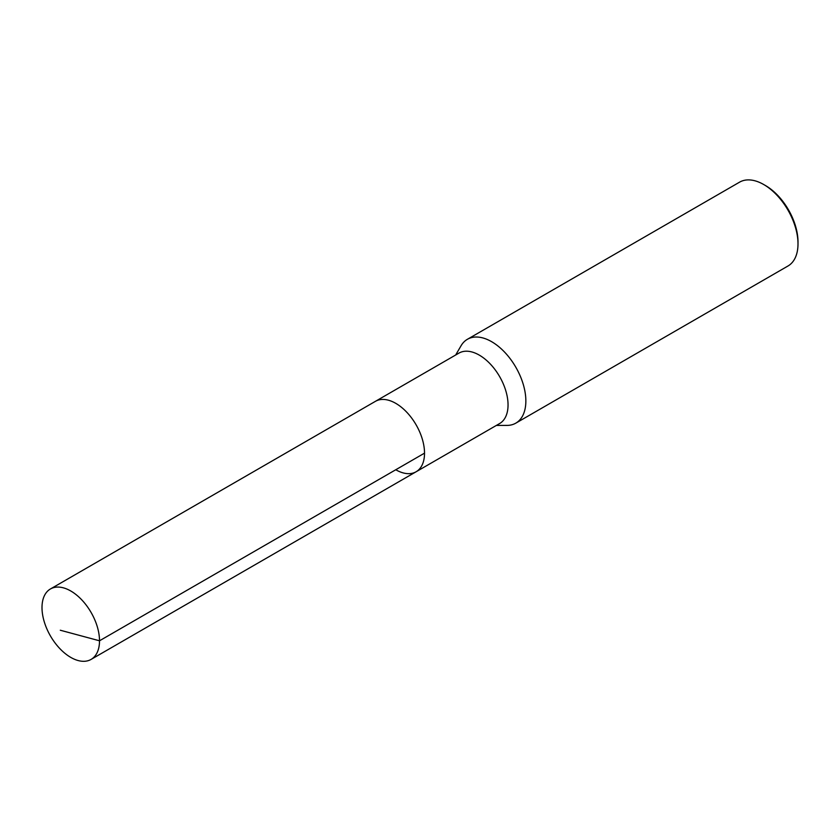 <?xml version="1.0" encoding="UTF-8"?>
<svg xmlns="http://www.w3.org/2000/svg" width="840" height="840" viewBox="0 0 840 840"><rect width="100%" height="100%" fill="white"/><g stroke="black" fill="none" stroke-linecap="round" stroke-linejoin="round"><path stroke-width="1.26" d="M60.291 630.231L99.508 640.794L424.526 453.149A40.666 23.478 -120 0 0 406.77 412.23A40.666 23.478 -120 0 0 375.438 401.331A40.666 23.478 60 0 1 395.766 403.347A40.666 23.478 -120 0 1 422.331 439.183A40.666 23.478 -120 0 1 416.105 471.765A40.666 23.478 -120 0 1 395.766 469.749M416.105 471.765L499.632 423.538A40.666 23.478 -120 0 0 505.858 390.957A40.666 23.478 -120 0 0 479.294 355.12A40.666 23.478 60 0 0 458.966 353.105L50.421 588.976A40.666 23.478 -120 0 0 42 607.593A40.666 23.478 60 0 0 59.755 648.512A40.666 23.478 60 0 0 91.088 659.411L416.105 471.765A40.666 23.478 60 0 0 424.526 453.149M455.679 354.995L461.034 345.796A48.416 27.951 60 0 1 467.418 339.286A48.416 27.951 60 0 1 491.62 341.681A48.416 27.951 -120 0 1 523.246 384.342A48.416 27.951 -120 0 1 515.823 423.14A48.416 27.951 -120 0 1 506.993 425.407L496.346 425.439M515.823 423.14L787.973 266.007A48.416 27.951 -120 0 0 798 243.852A48.416 27.951 -120 0 0 763.77 184.559L765.481 185.546L763.77 184.559A48.416 27.951 60 0 0 739.557 182.165L467.418 339.286M798 243.852L798 241.878A45.99 26.555 -120 0 0 765.481 185.546M50.421 588.976A40.666 23.478 -120 0 1 81.764 599.865A40.666 23.478 -120 0 1 99.508 640.794A40.666 23.478 60 0 1 91.088 659.411"/></g></svg>

